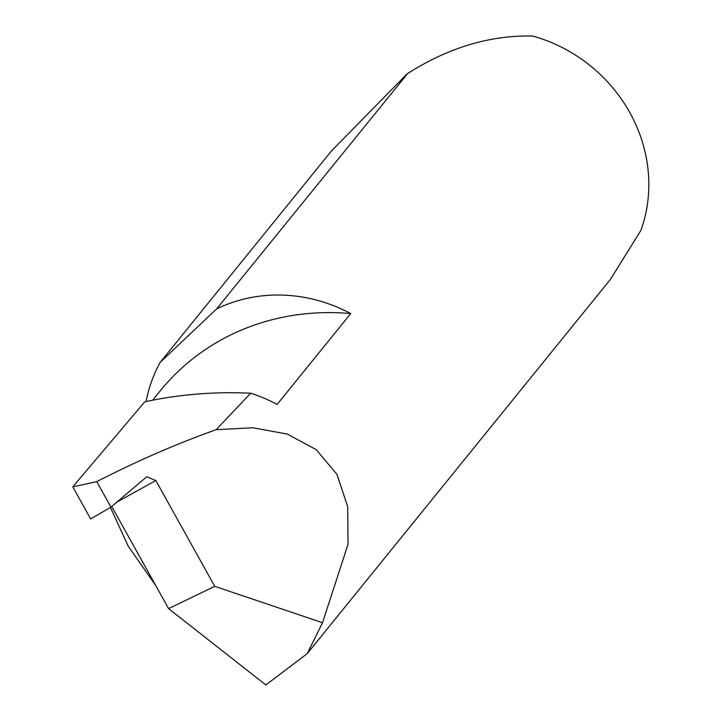 <?xml version="1.0" encoding="UTF-8"?>
<svg xmlns="http://www.w3.org/2000/svg" width="721" height="721" viewBox="0 0 721 721"><rect width="100%" height="100%" fill="white"/><g stroke="black" fill="none" stroke-linecap="round" stroke-linejoin="round"><path stroke-width="1.08" d="M111.737 506.475L168.588 608.623L265.86 684.95L307.254 653.587L610.408 279.406L640.897 230.396A149.779 138.378 -141 0 0 532.729 36.05C490.172 35.05 448.48 47.55 407.653 73.533L216.624 308.93A149.779 138.378 39 0 1 217.129 308.687A149.779 138.378 39 0 1 350.73 313.572A240.733 222.401 -141 0 0 231.531 334.553A240.733 222.401 -141 0 0 160.188 390.899L152.654 400.191M350.73 313.572L277.125 404.427A149.779 138.378 -141 0 0 250.701 393.224A423.371 391.142 -141 0 0 144.786 401.813L72.803 486.837L90.657 518.913L110.944 507.142L96.749 481.637L72.803 486.837M110.944 507.142L146.769 476.752L155.835 480.528L116.892 502.077M155.763 585.569L128.14 546.04L110.448 507.431M146.12 401.525A149.779 138.378 39 0 1 160.26 362.248L331.254 151.194L407.005 73.957M307.254 653.587L322.521 622.719L348.036 544.292L347.711 506.791L336.968 474.382L316.213 449.643L287.273 434.069L252.918 427.769L216.12 429.698L250.701 393.224M216.12 429.698C176.564 443.794 136.774 461.107 96.749 481.637M168.588 608.623L214.732 586.335L155.835 480.528M322.521 622.719L214.732 586.335M216.624 308.93L160.26 362.248"/></g></svg>
